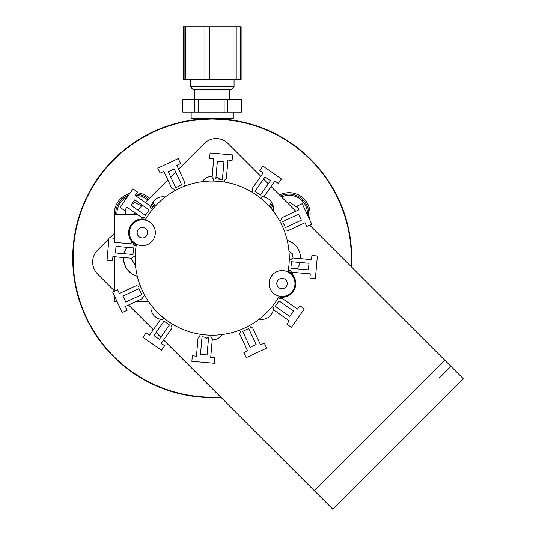 <?xml version="1.0" encoding="UTF-8"?>
<svg xmlns="http://www.w3.org/2000/svg" width="536" height="536" viewBox="0 0 536 536"><rect width="100%" height="100%" fill="white"/><g stroke="black" fill="none" stroke-linecap="round" stroke-linejoin="round"><path stroke-width="0.8" d="M351.422 266.861A139.494 139.494 0 0 0 217.006 118.711M207.405 118.711A139.494 139.494 0 0 0 72.876 264.891A139.494 139.494 0 0 0 220.946 397.337M221.495 335.435A14.747 14.747 0 0 0 220.537 334.725M115.696 214.44A19.651 19.651 0 0 1 128.54 195.298A19.651 19.651 0 0 0 115.696 214.44M136.097 194.106A19.651 19.651 0 0 1 148.552 199.204A19.651 19.651 0 0 0 136.097 194.106M152.097 203.492A19.651 19.651 0 0 1 154.006 207.626A19.651 19.651 0 0 0 152.097 203.492M270.412 207.626A19.651 19.651 0 0 1 272.322 203.492A19.651 19.651 0 0 0 270.412 207.626M280.589 196.022A19.651 19.651 0 0 1 308.448 217.073A19.651 19.651 0 0 0 280.589 196.022M351.033 266.466A139.079 139.079 0 0 0 212.209 119.046A139.079 139.079 0 0 0 73.191 262.298A139.079 139.079 0 0 0 220.551 396.948M221.857 119.381L233.575 120.694C230.514 119.957 223.391 119.407 212.209 119.046C201.02 119.407 193.898 119.957 190.843 120.694L202.554 119.381M309.406 219.13A21.025 21.025 0 0 0 279.558 194.99M271.544 202.139A21.025 21.025 0 0 0 269.36 206.447M155.051 206.447A21.025 21.025 0 0 0 152.867 202.139M149.524 198.226A21.025 21.025 0 0 0 137.022 192.779M129.839 193.442A21.025 21.025 0 0 0 114.349 215.11M307.476 214.996A18.438 18.438 0 0 0 281.5 196.933M272.898 204.906A18.438 18.438 0 0 0 271.343 208.725M287.959 203.392L289.809 202.481L298.17 208.048L289.809 202.481L287.959 203.392M127.226 197.174A18.438 18.438 0 0 0 116.908 214.44M153.075 208.725A18.438 18.438 0 0 0 151.514 204.906M147.695 200.062A18.438 18.438 0 0 0 135.26 195.298M125.585 214.44L125.263 209.576M126.382 207.968L127.266 207.378M131.447 204.578L134.576 202.481L141.745 206.005M163.607 340.005L332.802 509.2L463.285 378.718L344.675 497.328M150.891 208.47L152.405 209.529A77.05 77.05 0 0 0 146.094 218.547L144.579 217.489L142.281 217.891L126.952 207.157L124.587 210.541L120.077 207.385L133.022 188.9L137.524 192.055L135.159 195.439L150.489 206.172L150.891 208.47A11.886 11.886 0 0 1 165.215 197.06M261.856 196.806L260.798 198.32A77.05 77.05 0 0 0 251.779 192.009L252.838 190.494L252.436 188.196L263.169 172.867L259.786 170.502L262.942 165.993L281.427 178.937L278.271 183.439L274.888 181.074L264.154 196.404L261.856 196.806A11.886 11.886 0 0 1 273.266 211.13M222.152 334.531A11.886 11.886 0 0 1 212.236 339.904M208.424 339.288A11.886 11.886 0 0 1 204.41 336.997M178.609 169.142L204.29 143.46A16.784 16.784 0 0 1 228.028 143.46L260.804 176.237M439.058 378.235L450.93 366.363M263.571 179.004L268.315 183.748M271.082 186.515L295.812 211.244M309.681 225.113L444.686 360.118L314.203 490.601M175.714 172.043L170.743 177.014M167.842 179.915L145.249 202.501M142.482 205.268L137.745 210.012M134.978 212.779L133.317 214.44M114.349 233.401L109.907 237.843M108.922 238.828L97.552 250.205A16.784 16.784 0 0 0 97.552 273.943L114.349 290.747M128.607 304.997L153.329 329.727M156.097 332.494L160.84 337.238M202.26 181.717A11.886 11.886 0 0 1 212.182 176.337M215.995 176.954A11.886 11.886 0 0 1 220.001 179.245M273.521 307.771L272.007 306.713A77.05 77.05 0 0 0 278.318 297.694L279.832 298.753L282.13 298.351L297.46 309.084L299.832 305.701L304.341 308.857L291.396 327.342L286.887 324.186L289.252 320.803L273.923 310.069L273.521 307.771A11.886 11.886 0 0 1 259.203 319.181M162.555 319.436L163.614 317.922A77.05 77.05 0 0 0 172.632 324.233L171.574 325.747L171.976 328.045L161.242 343.375L164.626 345.747L161.47 350.249L142.985 337.312L146.14 332.802L149.524 335.168L160.257 319.838L162.555 319.436A11.886 11.886 0 0 1 151.145 305.118M463.285 378.718L444.686 360.118M148.74 301.808L135.447 301.808M126.329 301.808L125.699 301.808M117.196 301.808L114.349 301.808L114.349 295.705M114.349 238.232L114.349 214.44L137.35 214.44M144.063 214.44L146.04 214.44M114.349 291.303L114.349 256.744M114.349 242.379L114.349 239.954M137.337 276.328A18.874 18.874 0 0 1 123.448 257.541M123.957 253.716A18.874 18.874 0 0 1 126.824 247.337M130.074 243.753A18.874 18.874 0 0 1 132.332 242.105M132.446 242.218A18.713 18.713 0 0 0 130.295 243.773M127.005 247.351A18.713 18.713 0 0 0 124.118 253.729M123.608 257.555A18.713 18.713 0 0 0 137.296 276.147M135.554 265.957L131.079 258.205L135.554 265.957M269.092 283.531A12.931 12.931 0 0 1 288.495 272.335A12.931 12.931 0 0 1 288.495 294.733A12.931 12.931 0 0 1 269.092 283.531M276.797 283.531A5.226 5.226 0 0 1 284.643 279.008A5.226 5.226 0 0 1 284.643 288.06A5.226 5.226 0 0 1 276.797 283.531M129.451 232.711A12.931 12.931 0 0 1 148.854 221.509A12.931 12.931 0 0 1 148.854 243.914A12.931 12.931 0 0 1 129.451 232.711M137.156 232.711A5.226 5.226 0 0 1 145.001 228.182A5.226 5.226 0 0 1 145.001 237.24A5.226 5.226 0 0 1 137.156 232.711M288.14 271.209A13.762 13.762 0 0 1 278.787 296.904A13.762 13.762 0 0 0 288.14 271.209A13.762 13.762 0 0 1 278.787 296.904A13.762 13.762 0 0 0 288.14 271.209A77.05 77.05 0 0 0 145.625 219.338A13.762 13.762 0 0 0 136.271 245.039A13.762 13.762 0 0 1 145.625 219.338M215.827 178.883L217.361 161.336L223.941 161.912L222.406 179.46L215.827 178.883L222.406 179.46L223.941 161.912L217.361 161.336L215.827 178.883L222.406 179.46L223.941 161.912L217.361 161.336L215.827 178.883L217.361 161.336L223.941 161.912L222.406 179.46L215.827 178.883M290.874 268.322L308.414 269.856L308.991 263.276L291.45 261.742L290.874 268.322L291.45 261.742L308.991 263.276L308.414 269.856L290.874 268.322L308.414 269.856L308.991 263.276L291.45 261.742L290.874 268.322L291.45 261.742L308.991 263.276L308.414 269.856L290.874 268.322M169.456 324.937L159.353 339.362L153.939 335.576L164.043 321.151L169.456 324.937L164.043 321.151L153.939 335.576L159.353 339.362L169.456 324.937M260.369 195.097L270.472 180.666L265.059 176.88L254.962 191.305L260.369 195.097L254.962 191.305L265.059 176.88L270.472 180.666L260.369 195.097M132.968 254.506L115.421 252.972L115.997 246.393L133.544 247.927L132.968 254.506L133.544 247.927L115.997 246.393L115.421 252.972L132.968 254.506L115.421 252.972L115.997 246.393L133.544 247.927L132.968 254.506L133.544 247.927L115.997 246.393L115.421 252.972L132.968 254.506M208.591 337.358L207.057 354.906L200.477 354.33L202.012 336.789L208.591 337.358L202.012 336.789L200.477 354.33L207.057 354.906L208.591 337.358L207.057 354.906L200.477 354.33L202.012 336.789L208.591 337.358L202.012 336.789L200.477 354.33L207.057 354.906L208.591 337.358M279.022 300.877L293.447 310.974L289.661 316.387L275.236 306.284L279.022 300.877L275.236 306.284L289.661 316.387L293.447 310.974L279.022 300.877M145.39 215.371L130.965 205.268L134.75 199.854L149.182 209.958L145.39 215.371L149.182 209.958L134.75 199.854L130.965 205.268L145.39 215.371L149.182 209.958L134.75 199.854L130.965 205.268L145.39 215.371L130.965 205.268L134.75 199.854L149.182 209.958L145.39 215.371M251.779 192.009A77.05 77.05 0 0 1 260.798 198.32A77.05 77.05 0 0 0 251.779 192.009M311.878 255.518L317.366 255.994L315.396 278.472L309.915 277.996L310.27 273.883L291.631 272.255L290.13 270.466L288.288 270.305A77.05 77.05 0 0 0 289.252 259.337L291.088 259.498L292.877 257.997L311.523 259.625L311.878 255.518L311.523 259.625M209.603 158.448L210.079 152.968L232.564 154.931L232.081 160.418L227.968 160.056L226.339 178.696L224.55 180.197L224.39 182.039A77.05 77.05 0 0 0 213.422 181.081L213.583 179.238L212.082 177.45L213.717 158.81L209.603 158.448L213.717 158.81M184.712 186.139A77.05 77.05 0 0 0 174.736 190.796L173.959 189.121L171.761 188.317L163.855 171.359L160.117 173.108L157.785 168.116L178.24 158.582L180.565 163.567L176.826 165.316L184.732 182.274L183.935 184.464L184.712 186.139M278.318 297.694A77.05 77.05 0 0 1 272.007 306.713M172.632 324.233A77.05 77.05 0 0 1 163.614 317.922M135.166 256.905L133.323 256.744L131.534 258.245L112.895 256.617L112.533 260.724L107.053 260.248L109.016 237.77L114.503 238.245L114.141 242.359L132.781 243.994L134.281 245.776L136.124 245.944M144.881 295.591L143.206 296.375L142.402 298.565L125.444 306.471L127.193 310.217L122.201 312.542L112.667 292.087L117.652 289.762L119.401 293.507L136.358 285.594L138.549 286.398L140.224 285.614M141.772 294.606L125.813 302.049L123.019 296.066L138.985 288.623L141.772 294.606L138.985 288.623L123.019 296.066L125.813 302.049L141.772 294.606M249.675 325.453L250.459 327.127L252.65 327.925L260.556 344.882L264.302 343.141L266.627 348.125L246.178 357.666L243.847 352.675L247.592 350.933L239.679 333.968L240.483 331.777L239.699 330.102M248.691 328.555L256.134 344.514L250.151 347.308L242.708 331.349L248.691 328.555L242.708 331.349L250.151 347.308L256.134 344.514L248.691 328.555M175.721 187.687L168.277 171.728L174.26 168.934L181.704 184.9L175.721 187.687L181.704 184.9L174.26 168.934L168.277 171.728L175.721 187.687M279.537 220.651L281.212 219.874L282.01 217.676L298.967 209.77L297.225 206.032L302.21 203.7L311.751 224.155L306.76 226.48L305.018 222.742L288.053 230.648L285.862 229.85L284.187 230.627M282.64 221.636L298.599 214.192L301.393 220.175L285.433 227.619L282.64 221.636L285.433 227.619L301.393 220.175L298.599 214.192L282.64 221.636M210.99 335.168L210.829 337.003L212.33 338.792L210.702 357.438L214.815 357.793L214.333 363.281L191.855 361.311L192.33 355.83L196.444 356.185L198.079 337.546L199.868 336.045L200.029 334.203M278.787 296.904A77.05 77.05 0 0 1 136.271 245.039M288.938 251.083L292.623 254.051L291.879 258.834M291.772 273.822A18.438 18.438 0 0 0 293.728 272.435M297.091 268.864A18.438 18.438 0 0 0 300.019 262.486M300.535 258.667A18.438 18.438 0 0 0 287.195 240.403M224.115 99.448L224.115 112.111L198.126 112.111L198.126 99.448L241.481 99.448L241.481 112.111L227.565 112.111L227.565 99.448M194.836 99.448L194.836 112.111L182.769 112.111L182.769 99.448L198.126 99.448M198.126 112.111L194.836 112.111M182.769 112.111L182.769 99.448M227.565 112.111L224.115 112.111M241.481 112.111L241.481 99.448M233.261 112.111L233.261 118.711L191.158 118.711L191.158 112.111M231.284 89.546L234.051 86.792L190.367 86.792L193.114 89.546L231.284 89.546M184.103 79.636L183.299 79.636L183.299 26.8L184.103 26.8L184.103 79.636L185.851 79.636L185.851 26.8L204.926 26.8L204.926 79.636L185.851 79.636M184.103 26.8L185.851 26.8M204.926 79.636L209.851 79.636L209.851 26.8L233.026 26.8L233.026 79.636L209.851 79.636M204.926 26.8L209.851 26.8M240.309 26.8L240.309 79.636L236.209 79.636L236.209 26.8L241.113 26.8L241.113 79.636L240.309 79.636M233.026 79.636L236.209 79.636M233.026 26.8L236.209 26.8M194.87 89.546L194.87 99.448M229.542 89.546L229.542 99.448M190.367 79.636L190.367 86.792M234.051 79.636L234.051 86.792"/></g></svg>
